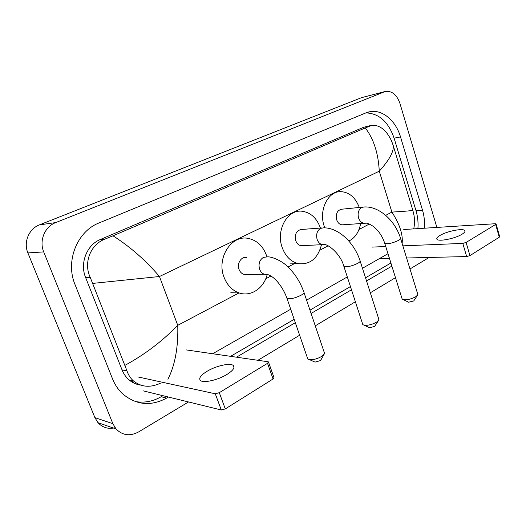 <?xml version="1.0" encoding="UTF-8"?>
<svg xmlns="http://www.w3.org/2000/svg" width="526" height="526" viewBox="0 0 526 526"><rect width="100%" height="100%" fill="white"/><g stroke="black" fill="none" stroke-linecap="round" stroke-linejoin="round"><path stroke-width="0.79" d="M461.92 234.294C464.458 232.742 465.411 231.512 464.78 230.598C463.215 227.955 446.916 231.19 439.986 235.444C437.303 237.042 436.297 238.317 436.968 239.271C438.421 241.888 455.016 238.633 461.92 234.294M496.097 223.997L499.667 236.661L499.266 237.226L495.656 224.444L496.071 223.898L495.157 223.741L403.764 229.514M469.935 255.61L466.654 256.556L462.808 243.4L466.095 242.44L469.935 255.61L499.266 237.226M379.325 258.654L389.464 258.411M406.605 257.996L466.654 256.556M466.095 242.44L495.656 224.444M462.808 243.4L402.863 245.846M385.755 246.543L372.02 247.102M417.532 295.217L413.712 300.957L408.643 302.213L408.077 301.937M402.002 298.505L402.193 299.13L403.501 299.721C407.426 300.03 411.542 299.005 415.862 296.651L417.729 294.902L417.664 293.883L400.608 238.541M362.69 207.126L342.051 209.177C337.344 210.038 335.555 213.576 336.679 219.802C337.771 222.82 339.559 224.503 342.045 224.845L343.458 224.74M324.798 227.857L324.18 226.141C318.493 210.19 328.106 190.938 340.94 191.642C349.349 192.24 355.464 197.513 359.278 207.468M360.645 223.438C359.067 232.005 355.142 237.877 348.87 241.059M324.082 354.353L321.097 359.613L319.966 360.731L315.054 362.112L314.167 361.717M307.454 358.042L307.815 359.08L309.729 359.751C313.575 359.883 317.572 358.758 321.728 356.372L324.47 353.676L324.22 352.321L304.035 292.614M246.76 257.503C241.48 256.116 236.674 263.394 239.008 269.345C240.034 272.027 241.723 273.717 244.09 274.421L247.154 274.414M267.195 274.513C263.894 288.169 250.941 297.032 239.218 292.962C232.157 290.464 227.068 285.145 223.938 276.992C216.456 258.069 231.262 234.925 247.858 238.337C256.635 240.06 262.842 245.754 266.478 255.412L266.906 256.76M378.549 320.439L374.617 326.436L369.607 327.737L368.91 327.415M362.572 323.865L362.828 324.654L364.387 325.298C368.292 325.541 372.369 324.476 376.616 322.103L378.819 319.999L378.687 318.835L360.198 261.172M321.629 227.982L301.95 229.428C296.611 230.125 294.527 233.84 295.711 240.586C296.795 243.505 298.577 245.201 301.063 245.688L303.022 245.589M321.465 244.708C317.875 258.358 310.274 264.696 298.663 263.717C291.042 261.922 285.546 256.497 282.16 247.457C275.802 230.388 287.229 209.624 301.543 211.176C310.406 212.221 316.705 217.843 320.439 228.041L320.452 228.067M226.719 374.597C233.182 370.508 235.326 367.431 233.15 365.379C229.915 362.73 216.206 365.826 207.323 371.132C200.577 375.281 198.335 378.444 200.603 380.627C203.845 383.224 217.909 380.009 226.719 374.597M132.125 380.66L133.828 383.046M268.576 362.282L273.967 377.504L273.079 378.97L267.53 363.321L268.444 361.908L268.004 361.75L186.454 349.948M225.292 408.912L221.295 409.991L215.279 393.783L219.283 392.685L225.292 408.912L273.079 378.97M143.269 390.871L221.295 409.991M219.283 392.685L267.53 363.321M215.279 393.783L137.812 376.905M133.019 381.948L132.033 382.06M115.076 427.723C108.323 429.328 102.623 427.651 97.974 422.687L94.897 417.637L27.891 252.921C23.262 242.223 28.937 228.718 39.476 224.852L361.572 97.645L384.868 91.563M188.518 401.956L138.621 431.918C130.04 436.488 122.512 435.489 116.036 428.94L112.866 423.686L43.717 251.908C38.931 240.73 44.782 226.627 55.651 222.61L385.492 91.399C392.028 90.781 396.828 94.752 399.905 103.32L436.869 227.423M429.15 257.457L409.984 268.964M395.486 277.669L370.33 292.778M355.379 301.753L315.265 325.844M299.629 335.233L257.911 360.29M424.416 228.212C424.877 222.057 424.245 216.055 422.516 210.203L400.516 136.931C395.854 120.717 382.402 109.217 369.956 111.69L366.037 112.84L99.144 222.906C77.276 231.17 65.099 261.146 75.001 284.494L112.571 378.95C114.865 384.651 118.094 389.51 122.269 393.52C135.905 405.092 150.692 406.624 166.624 398.103L168.445 397.038M236.457 357.187L295.329 322.688M311.076 313.457L351.486 289.78M366.543 280.956L391.87 266.117M417.914 228.619C418.38 222.518 417.756 216.567 416.027 210.768L394.099 138.154C388.405 121.776 378.99 113.36 365.872 112.906M135.11 401.516C144.163 403.094 152.842 401.509 161.153 396.749L162.961 395.697M230.585 356.332L294.172 319.321M309.959 310.136L350.441 286.565M365.524 277.787L390.903 263.013M370.81 125.51L363.709 127.246L100.374 239.488C86.889 244.814 79.59 263.151 85.593 277.458L122.032 369.883C123.656 373.947 126.03 377.313 129.159 379.982C132.539 382.81 136.359 384.513 140.613 385.098M402.134 243.492C403.14 234.649 399.721 224.181 391.883 212.096C405.059 211.32 412.036 210.709 412.818 210.255L413.903 214.766C414.744 219.414 414.698 224.122 413.752 228.882M387.991 253.71L362.473 268.267M347.305 276.926L306.579 300.155M290.7 309.216L212.655 353.742M160.509 383.178C150.324 387.912 141.323 387.182 133.499 380.975C130.494 378.312 128.331 374.966 127.003 370.929L90.275 277.478C83.332 263.112 90.281 244.511 105.003 239.093L112.998 235.799C130.277 246.839 145.768 260.409 159.463 276.512L92.806 283.396M412.818 210.255L393.218 145.524C394.053 151.33 389.404 159.891 379.272 171.2C378.345 153.303 373.684 138.877 365.294 127.917L112.998 235.799M365.294 127.917L372.066 125.241C379.982 125.01 386.472 130.238 391.548 140.922L393.218 145.524M124.997 365.327C144.545 354.708 162.126 341.374 177.755 325.324C178.36 347.153 175.086 365.129 167.919 379.259M342.045 224.845L366.471 223.155C369.153 223.583 374.104 226.634 375.518 228.31C379.785 232.459 382.869 237.482 384.762 243.38C387.8 244.228 392.376 243.242 398.498 240.415C400.273 239.389 400.93 238.607 400.464 238.061C395.013 220.44 378.878 205.883 363.985 206.994L361.71 207.494C358.489 209.664 357.437 213.155 358.568 217.961C359.679 221.078 361.487 222.82 363.992 223.182L365.504 223.05M402.193 299.13L384.611 242.894M244.09 274.421L264.808 274.316C272.553 273.527 282.791 286.229 287.005 298.439C290.109 299.34 294.777 298.281 301.003 295.277C303.633 293.732 304.554 292.581 303.765 291.818C300.122 281.732 294.665 273.25 287.387 266.38C280.779 259.87 270.436 256.438 267.438 256.846L263.434 257.385C259.528 259.962 258.233 263.874 259.568 269.115C260.607 271.896 262.336 273.651 264.736 274.375L267.602 274.434M307.815 359.08L286.723 297.624M301.063 245.688L322.55 244.662C326.173 242.236 340.526 253.289 343.879 266.393C346.943 267.274 351.565 266.261 357.733 263.355C359.843 262.126 360.599 261.205 360.008 260.574C354.116 242.519 338.264 227.383 323.431 227.85L320.558 228.389C317.053 230.723 315.909 234.392 317.112 239.376C318.217 242.401 320.032 244.163 322.55 244.662L324.568 244.557M362.828 324.654L343.675 265.775M385.696 215.364L391.883 212.096L379.272 171.2L159.463 276.512L177.755 325.324L239.054 292.91M265.742 278.793L270.936 276.045M288.051 266.998L295.809 262.895M319.841 250.185L328.152 245.793M359.015 229.474L369.305 224.037M55.651 222.61L39.476 224.852M43.717 251.908L27.891 252.921M112.866 423.686L94.897 417.637M384.171 91.807L361.572 97.645M394.099 138.154L400.516 136.931M416.027 210.768L422.516 210.203M161.153 396.749L166.624 398.103M122.032 369.883L127.003 370.929M85.593 277.458L90.275 277.478M100.374 239.488L105.003 239.093M363.709 127.246L369.581 125.984M464.977 231.282L464.78 230.598M408.643 302.213L403.501 299.721M315.054 362.112L309.729 359.751M239.218 292.962L230.829 292.706M369.607 327.737L364.387 325.298M298.663 263.717L289.892 263.881M233.971 367.628L233.15 365.379M116.036 428.94L97.974 422.687M368.016 112.143L369.956 111.69M129.159 379.982L133.492 380.975"/></g></svg>
